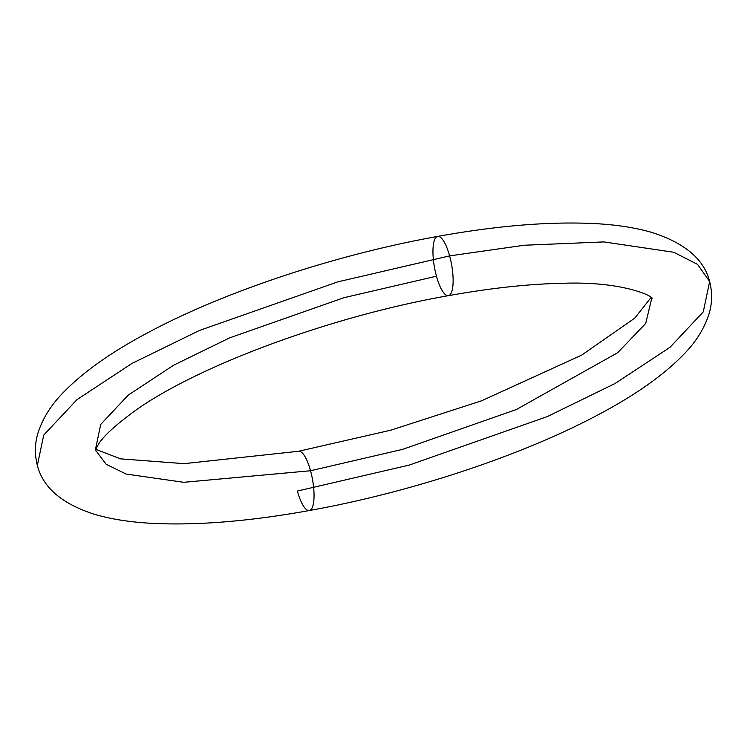 <?xml version="1.0" encoding="UTF-8"?>
<svg xmlns="http://www.w3.org/2000/svg" width="747" height="747" viewBox="0 0 747 747"><rect width="100%" height="100%" fill="white"/><g stroke="black" fill="none" stroke-linecap="round" stroke-linejoin="round"><path stroke-width="1.12" d="M309.137 510.565A30.113 8.665 -100.3 0 0 310.537 470.741L183.753 482.31L126.066 474.046L106.139 464.242L95.691 450.348L106.139 464.242L126.066 474.046L183.753 482.31L310.537 470.741A30.113 8.665 -100.3 0 0 298.772 451.235A30.113 8.665 79.7 0 1 310.537 470.741L402.521 449.395L516.308 409.543L617.704 352.687L645.725 323.423L651.757 298.23L645.725 323.423L617.704 352.687L516.308 409.543L402.521 449.395L310.537 470.741A30.113 8.665 79.7 0 1 309.137 510.565A30.113 8.665 79.7 0 1 297.381 491.059L409.179 465.092L547.467 416.518L615.024 383.519L670.003 347.327L703.282 311.863L709.65 281.516L697.558 264.382L673.738 252.253L603.884 241.916L524.189 245.249L449.619 255.885A30.113 8.665 -100.3 0 0 437.863 236.379A30.113 8.665 79.7 0 1 449.619 255.885L524.189 245.249L603.884 241.916L673.738 252.253L697.558 264.382L709.65 281.516C712.545 293.039 712.208 304.244 708.642 315.122C703.898 329.053 695.905 341.809 684.691 353.387C664.148 374.882 634.689 395.667 596.321 415.743C519.884 456.286 409.683 492.562 309.323 510.537C250.189 521.201 198.3 525.496 153.658 523.423C131.593 522.358 112.153 519.408 95.336 514.562C62.449 504.234 43.121 487.856 37.35 465.437L43.718 435.081L76.997 399.626L131.976 363.425L199.533 330.426L337.821 281.852L449.619 255.885A30.113 8.665 79.7 0 1 448.228 295.709A30.113 8.665 79.7 0 1 436.463 276.203L343.984 297.689L229.609 337.868L173.715 365.162L128.241 395.107L100.714 424.427L95.457 449.554M436.463 276.203A30.113 8.665 79.7 0 1 437.863 236.379M448.228 295.709A30.113 8.665 -100.3 0 0 449.619 255.885L337.821 281.852L199.533 330.426L131.976 363.425L76.997 399.626L43.718 435.081L37.35 465.437C34.455 453.905 34.792 442.7 38.358 431.822C43.102 417.89 51.095 405.135 62.309 393.557C82.852 372.062 112.311 351.277 150.679 331.201C227.116 290.658 337.317 254.382 437.677 236.407C497.306 225.659 549.549 221.383 594.397 223.577C616.163 224.688 635.352 227.648 651.972 232.466C684.924 243.046 704.16 259.396 709.65 281.516M651.01 297.549L634.726 318.166L581.736 355.086L481.526 400.822L390.709 430.207L298.595 451.263L184.192 463.654L120.547 458.854L95.989 449.395M95.607 450.758L96.849 447.416C100.275 438.984 113.413 426.472 136.262 409.87C199.645 365.078 332.079 316.046 448.405 295.681C490.872 288.053 529.007 283.916 562.808 283.29C624.501 281.012 654.596 297.129 652.038 298.539"/></g></svg>
